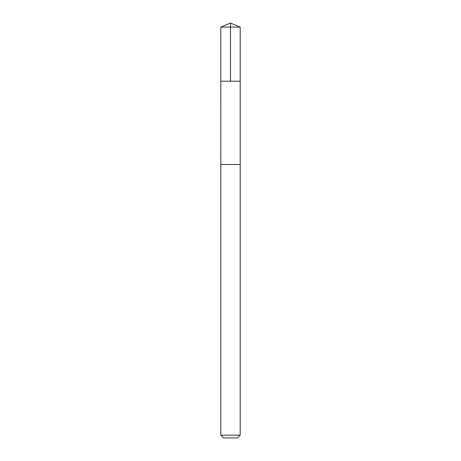 <?xml version="1.0" encoding="UTF-8"?>
<svg xmlns="http://www.w3.org/2000/svg" width="461" height="461" viewBox="0 0 461 461"><rect width="100%" height="100%" fill="white"/><g stroke="black" fill="none" stroke-linecap="round" stroke-linejoin="round"><path stroke-width="0.69" d="M220.807 81.211L240.193 81.211L240.193 27.066L220.807 27.066L220.807 81.211L240.193 81.211L240.187 164.496L220.813 164.496L220.807 81.211M234.499 164.496L220.807 164.496L220.807 435.149L240.193 435.149L240.193 164.496L234.499 164.496M240.193 435.149L237.398 437.95L223.602 437.95L220.807 435.149M230.5 81.211L230.5 23.05L220.807 27.066M230.5 23.05L240.193 27.066"/></g></svg>

